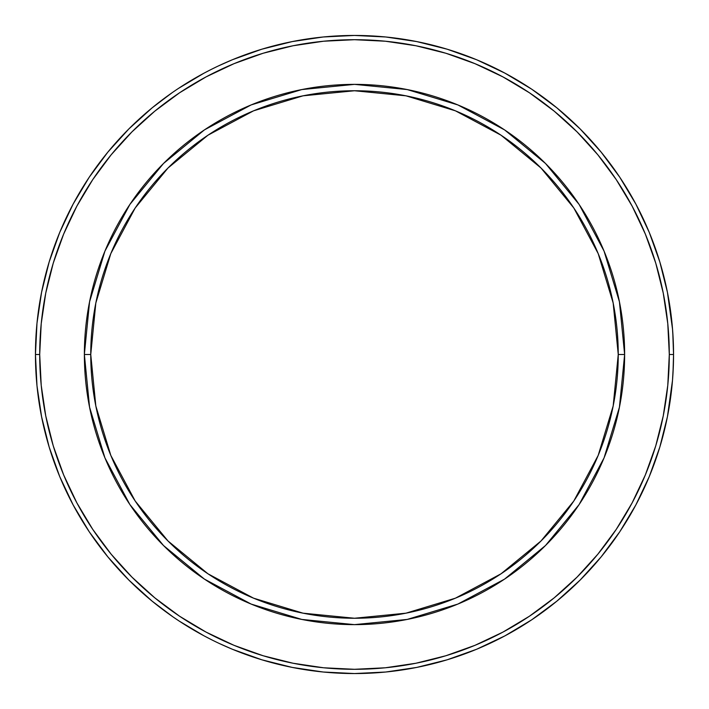 <?xml version="1.0" encoding="UTF-8"?>
<svg xmlns="http://www.w3.org/2000/svg" width="709" height="709" viewBox="0 0 709 709"><rect width="100%" height="100%" fill="white"/><g stroke="black" fill="none" stroke-linecap="round" stroke-linejoin="round"><path stroke-width="1.06" d="M624.629 354.5A270.129 270.129 0 0 0 354.5 84.371A270.129 270.129 0 0 0 84.371 354.5L90.752 354.5A263.748 263.748 0 0 1 354.5 90.752A263.748 263.748 0 0 1 618.248 354.5L613.179 405.956L598.174 455.435L573.803 501.033L540.994 540.994L501.033 573.803L455.435 598.174L405.956 613.179L354.5 618.248L303.044 613.179L253.565 598.174L207.967 573.803L168.006 540.994L135.197 501.033L110.826 455.435L95.821 405.956L90.752 354.5L95.821 303.044L110.826 253.565L135.197 207.967L168.006 168.006L207.967 135.197L253.565 110.826L303.044 95.821L354.5 90.752L405.956 95.821L455.435 110.826L501.033 135.197L540.994 168.006L573.803 207.967L598.174 253.565L613.179 303.044L618.248 354.5L624.629 354.5L618.248 354.5A263.748 263.748 0 0 1 354.5 618.248A263.748 263.748 0 0 1 90.752 354.5L84.371 354.5A270.129 270.129 0 0 0 354.5 624.629A270.129 270.129 0 0 0 624.629 354.5A270.129 270.129 0 0 1 354.5 624.629A270.129 270.129 0 0 1 84.371 354.5A270.129 270.129 0 0 1 354.5 84.371A270.129 270.129 0 0 1 624.629 354.5L619.436 301.804L604.068 251.128L579.156 204.502M217.184 66.513L210.998 69.544M173.696 91.629L175.327 90.513M190.57 80.782L194.452 78.495M173.749 617.415L174.653 618.035M191.013 628.475L186.751 625.887L191.005 628.475M212.062 639.988L215.465 641.663M199.158 633.181L195.498 631.107M219.099 643.391L217.246 642.522L219.099 643.391M672.486 380.494L673.39 364.515M672.752 331.927L673.55 354.5L669.296 354.5A314.796 314.796 0 0 1 354.5 669.296A314.796 314.796 0 0 1 39.704 354.5L35.45 354.5A319.05 319.05 0 0 0 354.5 673.55A319.05 319.05 0 0 0 673.55 354.5L673.39 364.488M673.382 344.149L672.469 328.214M172.03 92.782L152.098 107.874L128.896 128.896L107.874 152.098L89.219 177.241L73.124 204.103L59.733 232.401L49.187 261.887L41.583 292.259L36.983 323.224L35.45 354.5L39.704 354.5A314.796 314.796 0 0 1 354.5 39.704A314.796 314.796 0 0 1 669.296 354.5L667.781 385.359L663.243 415.917L655.745 445.881L645.332 474.968L632.127 502.894L616.245 529.393L597.838 554.208L577.091 577.091L554.208 597.838L529.393 616.245L502.894 632.127L474.968 645.332L445.881 655.745L415.917 663.243L385.359 667.781L354.5 669.296L323.641 667.781L293.083 663.243L263.119 655.745L234.032 645.332L206.106 632.127L179.607 616.245L154.792 597.838L131.909 577.091L111.162 554.208L92.755 529.393L76.873 502.894L63.668 474.968L53.255 445.881L45.757 415.917L41.219 385.359L39.704 354.5L41.219 323.641L45.757 293.083L53.255 263.119L63.668 234.032L76.873 206.106L92.755 179.607L111.162 154.792L131.909 131.909L154.792 111.162L179.607 92.755L206.106 76.873L234.032 63.668L263.119 53.255L293.083 45.757L323.641 41.219L354.5 39.704L385.359 41.219L415.917 45.757L445.881 53.255L474.968 63.668L502.894 76.873L529.393 92.755L554.208 111.162L577.091 131.909L597.838 154.792L616.245 179.607L632.127 206.106L645.332 234.032L655.745 263.119L663.243 293.083L667.781 323.641L669.296 354.5L673.55 354.5A319.05 319.05 0 0 1 354.5 673.55A319.05 319.05 0 0 1 35.45 354.5A319.05 319.05 0 0 1 354.5 35.45A319.05 319.05 0 0 1 673.55 354.5A319.05 319.05 0 0 0 354.5 35.45A319.05 319.05 0 0 0 35.45 354.5L36.983 385.776L41.583 416.741L49.187 447.113L59.733 476.599L73.124 504.897L89.219 531.759L107.874 556.902L128.896 580.104L152.098 601.126L173.005 616.901M199.991 633.642L204.387 636.026M172.996 616.892L179.457 621.244M204.396 636.035L200.009 633.651M579.102 204.422L545.513 163.487L504.648 129.942M504.578 129.898L457.872 104.932L407.196 89.564L354.589 84.371M354.5 84.371L301.804 89.564L251.128 104.932L204.502 129.844M204.422 129.898L163.487 163.487L129.942 204.352M129.898 204.422L104.932 251.128L89.564 301.804L84.371 354.411M84.371 354.5L89.564 407.196L104.932 457.872L129.844 504.498M129.898 504.578L163.487 545.513L204.352 579.058M204.422 579.102L251.128 604.068L301.804 619.436L354.411 624.629M354.5 624.629L407.196 619.436L457.872 604.068L504.498 579.156M504.578 579.102L545.513 545.513L579.058 504.648M579.102 504.578L604.068 457.872L619.436 407.196L624.629 354.589M673.55 354.216L672.93 334.639M672.575 329.57L672.531 329.011M672.557 329.401L667.417 292.259L659.813 261.887L649.267 232.401L635.876 204.103L619.781 177.241L601.126 152.098L580.104 128.896L556.902 107.874L531.759 89.219L504.897 73.124L476.599 59.733L447.113 49.187L416.741 41.583L385.776 36.983L354.5 35.45L323.224 36.983L292.259 41.583L261.887 49.187L232.401 59.733L217.955 66.141M216.794 66.699L215.935 67.116M211.521 69.278L204.157 73.098M204.041 73.151L178.384 88.465M179.297 621.137L204.041 635.849M204.103 635.876L212.629 640.271M216.998 642.398L217.867 642.815M219.037 643.364L232.401 649.267L261.887 659.813L292.259 667.417L323.224 672.017L354.5 673.55L385.776 672.017L416.741 667.417L447.113 659.813L476.599 649.267L504.897 635.876L531.759 619.781L556.902 601.126L580.104 580.104L601.126 556.902L619.781 531.759L635.876 504.897L649.267 476.599L659.813 447.113L667.417 416.741L672.486 380.476M672.611 378.969L672.664 378.314M672.974 373.634L673.55 354.801M49.187 261.887L59.733 232.401M447.113 49.187L476.599 59.733M619.781 177.241L635.876 204.103M659.813 447.113L649.267 476.599M261.887 659.813L232.401 649.267M212.053 639.988L217.246 642.522M218.017 66.114L216.183 66.992"/></g></svg>
